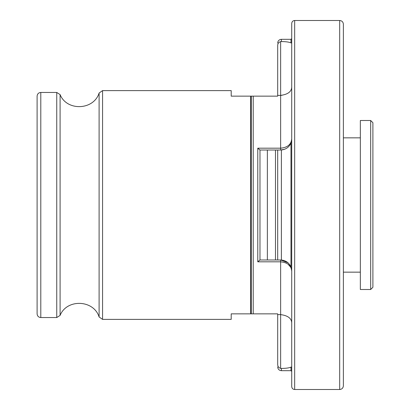<?xml version="1.0" encoding="UTF-8"?>
<svg xmlns="http://www.w3.org/2000/svg" width="410" height="410" viewBox="0 0 410 410"><rect width="100%" height="100%" fill="white"/><g stroke="black" fill="none" stroke-linecap="round" stroke-linejoin="round"><path stroke-width="0.61" d="M259.955 259.981L257.767 261.816L259.955 259.981L277.693 259.981L277.693 150.019L280.496 150.019M257.767 148.184L259.955 150.019L275.479 150.019L275.479 259.981L281.383 260.007C286.057 260.581 289.255 262.938 290.977 267.079L291.715 271.051C291.213 265.536 287.523 262.456 280.645 261.816L257.767 261.816L257.767 148.184L280.645 148.184C287.523 147.544 291.213 144.463 291.715 138.949L290.977 142.921C289.276 147.047 286.077 149.404 281.383 149.993L281.383 260.007L280.645 259.981L287.969 262.748L280.645 259.981L280.645 314.608L277.693 314.608L277.693 313.855L231.199 313.855L231.199 319.39L102.567 319.39L102.567 90.61L231.199 90.61L231.199 96.145L277.693 96.145L277.693 45.295C277.816 43.378 278.8 42.158 280.645 41.63L281.383 41.559C285.975 41.61 289.173 42.056 290.977 42.891L291.715 43.024M291.715 366.976L290.977 367.109C289.193 367.944 285.995 368.39 281.383 368.441L280.645 368.37C278.8 367.842 277.816 366.622 277.693 364.705L277.693 314.608M259.981 259.981L259.981 150.019M275.479 150.019L277.693 150.019L275.479 150.019M291.715 87.043C291.577 91.635 287.887 94.418 280.645 95.392L277.693 95.392M37.105 205L37.105 96.145C37.325 93.905 38.555 92.675 40.795 92.455L40.795 317.545C38.555 317.325 37.325 316.095 37.105 313.855L37.105 205M291.715 205L291.715 23.452C291.905 21.643 292.889 20.659 294.667 20.5L294.667 389.5C292.889 389.341 291.905 388.357 291.715 386.548L291.715 205M339.685 20.5L339.685 389.5C341.925 389.28 343.155 388.05 343.375 385.81L343.375 24.19C343.155 21.95 341.925 20.72 339.685 20.5L294.667 20.5M343.375 337.84L343.375 205M360.349 205L360.349 120.499L370.681 120.499L370.681 289.501L360.349 289.501L360.349 205M370.681 289.501L372.895 287.287L372.895 122.713L370.681 120.499M284.735 149.235L280.645 150.019L284.735 149.235M280.645 150.019L280.645 95.392L281.88 95.335M280.645 368.37L280.645 314.608C287.887 315.582 291.577 318.365 291.715 322.957M290.951 267.007L291.715 271.02M287.958 264.096L290.777 267.305M290.977 267.079L290.977 142.921M290.977 367.109L290.977 370.681L281.383 370.681L281.383 368.441M281.383 41.559L281.383 39.319C279.143 39.539 277.913 40.769 277.693 43.009M290.977 42.891L290.977 39.319L281.383 39.319M267.361 259.981L267.361 150.019M250.653 313.855L250.653 96.145M251.294 313.855L251.294 96.145M253.211 313.855L253.211 96.145M40.795 317.545L56.749 317.545L56.749 92.455L40.795 92.455M56.749 317.545L60.096 315.408L60.096 94.592C66.809 111.407 93.762 110.326 99.107 93.024L102.567 90.61M60.096 315.408C66.809 298.593 93.762 299.674 99.107 316.976L99.107 93.024M280.645 95.392L280.645 41.63M281.383 370.681C279.143 370.461 277.913 369.231 277.693 366.991M290.977 370.681L291.715 371.419M290.977 39.319L291.715 38.581M56.749 92.455L60.096 94.592M99.107 316.976L102.567 319.39M339.685 389.5L294.667 389.5M360.349 137.842L343.375 137.842M360.349 272.158L343.375 272.158"/></g></svg>
